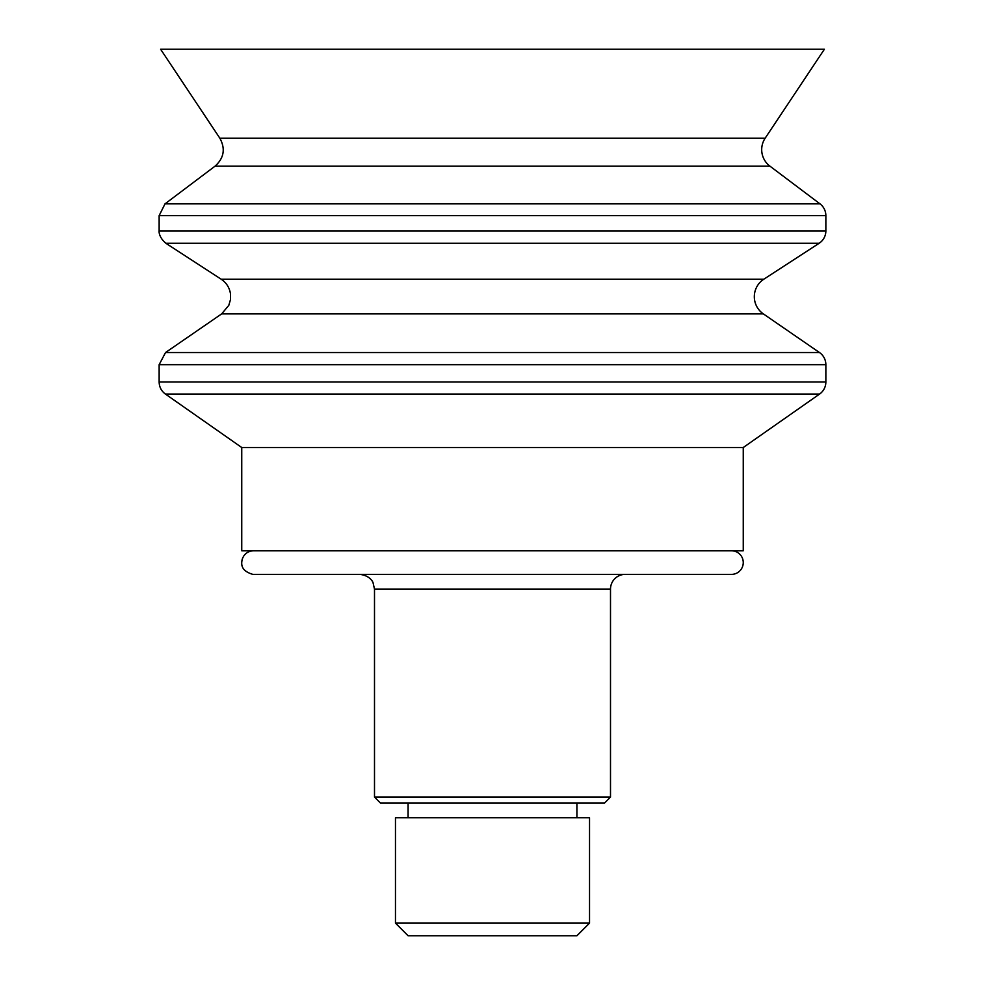 <?xml version="1.0" encoding="UTF-8"?>
<svg xmlns="http://www.w3.org/2000/svg" width="985" height="985" viewBox="0 0 985 985"><rect width="100%" height="100%" fill="white"/><g stroke="black" fill="none" stroke-linecap="round" stroke-linejoin="round"><path stroke-width="1.48" d="M395.465 923.13L408.085 935.75L576.914 935.75L589.535 923.13L589.535 817.747L395.465 817.747L395.465 923.13L589.535 923.13M610.503 797.099L374.497 797.099L380.395 802.997L604.605 802.997L610.503 797.099L610.503 589.116A14.75 14.75 0 0 1 625.253 574.366L359.747 574.366C370.729 575.597 373.204 582.886 373.044 582.726L374.497 589.116L610.503 589.116M732.2 574.366L252.8 574.366L732.2 574.366A11.82 11.82 0 0 0 743.256 562.57A11.82 11.82 0 0 0 732.2 550.763M743.256 447.51L241.744 447.51L241.744 550.763L743.256 550.763L743.256 447.51L819.569 394.074A14.75 14.75 0 0 0 825.861 381.995L825.861 364.684A14.75 14.75 0 0 0 819.471 352.531L165.529 352.531L159.139 364.684L825.861 364.684M763.35 313.895L221.65 313.895L228.791 305.362L230.465 299.686L230.478 293.764C229.468 287.571 226.378 282.707 221.169 279.198L763.831 279.198A20.87 20.87 0 0 0 763.35 313.895L819.471 352.531M165.862 243.27C157.28 235.932 159.361 229.123 159.139 230.896L825.861 230.896A14.75 14.75 0 0 1 819.138 243.27L165.862 243.27L221.169 279.198M215.087 166.133C224.014 158.068 225.602 148.76 219.84 138.195L765.16 138.195A20.648 20.648 0 0 0 769.913 166.133L215.087 166.133L165.012 203.858L819.988 203.858A14.75 14.75 0 0 1 825.861 215.641L159.139 215.641L159.139 230.896M219.84 138.195L160.617 49.25L824.383 49.25L765.16 138.195M241.744 447.51L165.431 394.074L819.569 394.074M165.431 394.074C161.368 391.07 159.275 387.043 159.139 381.995L825.861 381.995M576.914 817.747L576.914 802.997M408.085 817.747L408.085 802.997M374.497 797.099L374.497 589.116M252.8 550.763C247.284 551.428 243.714 554.42 242.088 559.739C241.584 563.161 239.811 570.5 252.8 574.366M159.139 381.995L159.139 364.684M221.65 313.895L165.529 352.531M763.831 279.198L819.138 243.27M825.861 230.896L825.861 215.641M165.012 203.858L159.139 215.641M769.913 166.133L819.988 203.858"/></g></svg>
